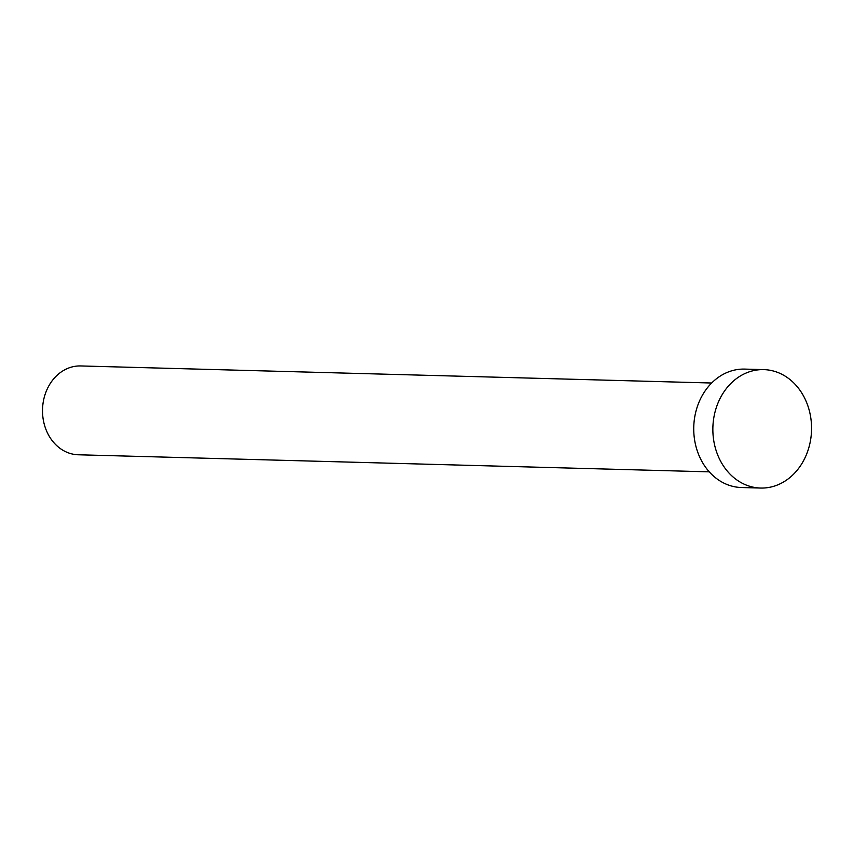 <?xml version="1.0" encoding="UTF-8"?>
<svg xmlns="http://www.w3.org/2000/svg" width="854" height="854" viewBox="0 0 854 854"><rect width="100%" height="100%" fill="white"/><g stroke="black" fill="none" stroke-linecap="round" stroke-linejoin="round"><path stroke-width="1.28" d="M709.268 471.846L78.322 454.776A44.429 37 -88.5 0 1 45.443 428.078A44.429 37 -88.5 0 1 80.724 365.95L711.67 383.019M760.604 488.05L741.486 487.527A59.236 49.34 -88.5 0 1 697.643 451.947A59.236 49.34 -88.5 0 1 744.688 369.099L763.807 369.622A59.236 49.34 -88.5 0 1 807.649 405.212A59.236 49.34 -88.5 0 1 760.604 488.05A59.236 49.34 -88.5 0 1 716.762 452.46A59.236 49.34 -88.5 0 1 763.807 369.622"/></g></svg>
